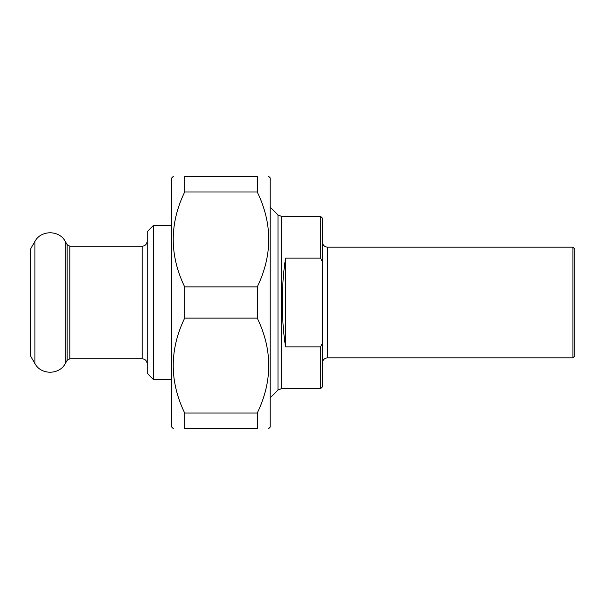 <?xml version="1.0" encoding="UTF-8"?>
<svg xmlns="http://www.w3.org/2000/svg" width="605" height="605" viewBox="0 0 605 605"><rect width="100%" height="100%" fill="white"/><g stroke="black" fill="none" stroke-linecap="round" stroke-linejoin="round"><path stroke-width="0.91" d="M184.676 191.997L184.676 176.373L257.276 176.373L257.276 191.997L184.676 191.997C169.408 223.623 169.408 255.249 184.676 286.876L257.276 286.876L257.276 318.124L184.676 318.124L184.676 286.876M184.676 428.627L184.676 413.003L257.276 413.003L257.276 428.627L184.676 428.627C169.408 428.627 169.408 428.627 184.676 428.627C169.408 428.627 169.408 428.627 184.676 428.627M257.276 428.627C272.552 428.627 272.552 428.627 257.276 428.627C272.552 428.627 272.552 428.627 257.276 428.627M268.658 176.373L270.201 177.908L270.201 427.092L268.658 428.627M257.276 176.373C272.552 176.373 272.552 176.373 257.276 176.373C272.552 176.373 272.552 176.373 257.276 176.373M257.276 286.876C272.552 255.249 272.552 223.623 257.276 191.997M257.276 413.003C272.552 381.377 272.552 349.75 257.276 318.124M184.676 318.124C169.408 349.75 169.408 381.377 184.676 413.003M184.676 176.373C169.408 176.373 169.408 176.373 184.676 176.373C169.408 176.373 169.408 176.373 184.676 176.373M173.295 428.627L171.76 427.092L171.76 177.908L173.295 176.373M320.65 258.131L322.495 261.836L322.495 343.164L320.65 346.869L285.583 346.869C281.219 320.204 281.219 284.796 285.583 258.131L320.65 258.131L320.65 216.363L281.469 216.363L281.469 388.637L320.65 388.637L320.65 346.869M285.583 258.131L285.583 346.869M322.495 261.836L322.495 218.208L320.65 216.363M320.65 388.637L322.495 386.792L322.495 343.164M572.905 247.127L327.418 247.127L327.418 357.873L572.905 357.873L572.905 247.127L574.75 248.973L574.75 356.027L572.905 357.873M270.201 397.863L277.99 390.074L277.99 214.926L281.469 216.363M153.299 225.597L147.151 231.745L147.151 373.255L153.299 379.403L153.299 225.597L171.76 225.597M69.817 246.205L69.817 358.795L67.155 360.33L67.155 244.67L69.817 246.205L142.228 246.205L142.228 358.795C145.215 359.09 146.856 360.731 147.151 363.718M30.742 302.5L30.742 356.337L30.25 354.492L30.25 250.508L30.742 248.663L30.742 302.5M30.742 248.663L34.916 241.433L34.916 363.567L30.742 356.337M67.155 244.67L65.287 241.433L65.287 363.567C59.32 375.092 40.883 375.092 34.916 363.567M327.418 357.873C324.431 358.168 322.79 359.809 322.495 362.796M327.418 247.127C324.431 246.832 322.79 245.191 322.495 242.204M281.469 388.637L277.99 390.074M277.99 214.926L270.201 207.137M142.228 246.205C145.215 245.91 146.856 244.269 147.151 241.282M69.817 358.795L142.228 358.795M153.299 379.403L171.76 379.403M65.287 241.433C59.32 229.908 40.883 229.908 34.916 241.433M67.155 360.33L65.287 363.567"/></g></svg>
